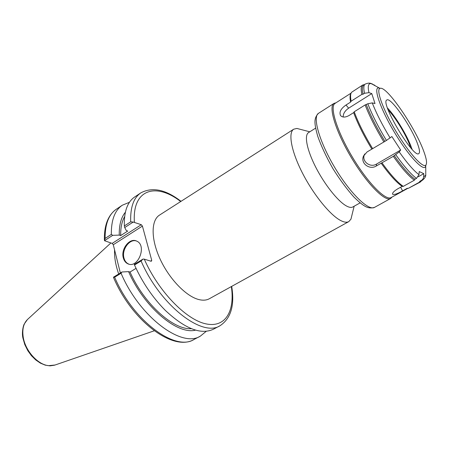 <?xml version="1.0" encoding="UTF-8"?>
<svg xmlns="http://www.w3.org/2000/svg" width="449" height="449" viewBox="0 0 449 449"><rect width="100%" height="100%" fill="white"/><g stroke="black" fill="none" stroke-linecap="round" stroke-linejoin="round"><path stroke-width="0.67" d="M300.622 129.413L296.912 128.448L293.73 129.183C287.972 132.629 291.165 150.898 302.205 172.584C313.194 194.254 329.936 214.925 340.51 220.442C344.052 222.306 346.819 222.698 348.794 221.61L350.955 219.163L351.876 215.436M348.794 221.61L209.341 298.742C206.417 300.347 202.83 300.6 198.593 299.494C185.937 296.233 169.048 278.717 159.962 258.747C150.802 238.778 151.06 220.307 159.507 215.099L293.73 129.183M315.625 128.128L308.53 132.607C304.068 135.256 306.847 149.809 315.681 167.09C324.47 184.365 337.727 201.062 346.134 205.805C349.03 207.449 351.264 207.836 352.83 206.961L360.149 202.858M134.504 265.017C142.451 282.556 152.722 297.676 165.305 310.377C185.027 328.831 201.113 335.089 213.561 329.151L220.01 325.738C202.331 337.581 160.158 305.348 141.081 260.981L143.079 259.039L134.307 264.416L134.504 265.017L141.081 260.981M124.637 216.614C121.87 221.413 120.557 227.738 120.686 235.585L127.724 231.055L126.304 230.567L124.715 227.564L133.213 222.059L141.295 224.702L112.171 243.392L113.288 244.739L142.417 226.094L141.295 224.702M181.014 201.332C165.827 189.545 152.436 186.722 140.846 192.857L134.773 196.909C127.443 201.876 123.963 211.552 124.334 225.948L124.715 227.564M125.378 212.237C121.107 217.378 119.069 225.005 119.26 235.108L120.686 235.585M120.354 272.981L113.288 244.739M112.171 243.392L104.46 240.692L105.111 238.436C105.044 224.068 108.81 214.308 116.409 209.161L122.353 205.199C114.843 210.284 111.167 220.016 111.33 234.395L105.111 238.436M140.846 192.857C133.606 197.762 130.221 207.416 130.698 221.817L133.213 222.059M142.417 226.094L151.751 260.414L150.611 261.105M231.353 286.563C235.057 311.202 225.376 328.314 205.541 323.774C185.83 319.458 158.39 291.261 144.275 259.146L151.234 261.296L151.751 260.414M144.275 259.146L143.079 259.039M121.954 271.999L113.417 277.235L114.641 277.19L121.067 273.25L121.954 271.999L128.588 271.623C144.062 307.312 177.49 335.106 195.607 330.122M136.041 268.362L130.03 272.027L128.588 271.623M121.067 273.25C139.56 317.061 181.935 348.306 200.361 336.127L206.293 331.267M114.579 249.908C114.22 257.075 115.595 265.106 118.699 273.997M104.46 240.692L112.733 235.327L119.26 235.108M129.452 202.291L122.353 205.199M130.698 221.817L124.334 225.948M112.733 235.327L111.33 234.395M136.311 240.945C129.441 238.649 121.511 249.756 123.98 258.08C124.766 260.992 126.298 262.968 128.571 264.006L128.964 264.158M123.307 257.878C120.635 248.954 129.856 237.347 136.737 241.135C147.216 245.429 138.056 268.872 127.898 263.81C125.625 262.766 124.092 260.79 123.307 257.878M130.03 272.027C144.174 304.074 173.449 330.088 191.409 328.685M374.82 85.288L370.678 83.441M350.574 102.119L351.118 101.199L361.866 94.38L363.045 94.211L364.521 93.28L368.96 92.651L371.778 93.594L375.005 103.545L372.249 102.9L367.815 103.77L365.138 104.943L354.21 111.779L353.638 112.637L348.996 115.539C345.292 117.548 342.475 117.559 340.55 115.561C339.023 112.132 340.842 108.613 346.011 105.01L350.574 102.119C349.754 97.775 349.894 94.862 351 93.392M371.856 149.102L386.443 140.453L391.859 136.53L400.665 150.039L399.217 151.891L393.302 156.347L376.369 165.956C369.622 170.384 360.104 163.212 363.544 155.999L367.091 151.93L371.856 149.102C363.769 135.783 357.696 123.627 353.638 112.637M402.158 186.374L403.275 186.374L414.337 180.223L414.988 179.23L416.504 178.388L418.968 174.655L419.243 171.552L423.794 173.668L423.637 177.102L423.154 178.646L422.144 179.926L419.849 181.317L419.231 182.305L408.337 188.333L407.209 188.316L402.585 190.881C397.55 193.766 394.25 194.905 392.695 194.299C392.134 193.098 393.728 191.325 397.466 188.984L402.158 186.374C396.54 182.563 389.541 174.835 381.15 163.183M372.305 83.896L371.171 83.587L379.018 87.858L378.417 87.852C373.287 88.049 380.471 108.967 394.2 131.939C407.872 154.95 422.846 171.232 425.461 166.809L426.017 164.867M351.107 93.117L335.066 103.382C329.353 106.469 336.857 131.108 352.28 156.92C367.636 182.765 385.73 201.096 391.163 197.543L407.815 188.327M372.676 148.703C364.481 135.205 358.324 122.897 354.21 111.779M421.448 180.779L420.382 182.013L408.337 188.333M403.275 186.374C397.606 182.524 390.529 174.695 382.032 162.886M351.118 101.199C350.259 96.681 350.428 93.701 351.623 92.264L362.629 85.074L364.229 84.726M371.778 93.594L348.649 108.175C344.866 110.847 343.053 113.788 343.21 116.998M383.923 142.03C375.673 128.425 369.409 116.061 365.138 104.943M420.382 182.013L419.231 182.305M414.337 180.223C408.798 176.244 401.788 168.291 393.302 156.347M361.866 94.38C360.777 89.222 361.035 86.118 362.629 85.074M384.905 141.368C376.75 127.92 370.56 115.702 366.322 104.707M421.342 180.492L422.47 180.217L420.988 181.037L419.849 181.317M414.988 179.23C409.522 175.278 402.601 167.398 394.222 155.601M363.045 94.211C361.961 89.104 362.203 86.04 363.78 85.013L365.205 84.103C367.86 83.003 369.853 82.835 371.171 83.587C368.303 83.222 367.568 86.242 368.96 92.651M423.94 151.796C426.449 158.671 427.139 163.032 426.006 164.884C423.474 169.11 408.994 153.289 395.76 131.013C382.469 108.77 375.448 88.504 380.37 88.29C387.285 86.522 415.74 128.42 423.94 151.796M417.772 144.404C419.663 149.674 420.006 152.744 418.794 153.62C413.624 158.89 379.747 102.03 386.847 99.998C390.641 96.625 411.941 127.454 417.772 144.404M387.476 108.013C395.563 116.336 407.569 136.227 411.61 147.968L412.047 149.248M388.194 110.005C395.468 117.363 406.502 135.581 410.156 146.251L410.627 147.665M392.69 194.294L392.538 193.901M391.904 197.133L390.591 198.497C385.079 202.095 366.782 183.613 351.281 157.515C335.706 131.45 328.163 106.565 333.955 103.433L335.779 102.928M418.232 176.766L423.794 173.668M364.779 153.928L364.448 154.624C361.35 161.213 370.201 168.145 376.52 164.076L400.665 150.039M134.391 222.21C132.135 188.911 156.145 182.339 180.694 201.539M113.474 277.353C131.529 320.502 173.112 352.156 194.041 339.466C175.385 351.747 132.949 320.822 114.641 277.19M154.232 330.801L55.075 365.009L48.604 365.671C37.912 364.706 25.475 351.023 23.281 337.519C21.99 329.341 23.494 323.241 27.787 319.205L110.875 242.976M390.125 137.955C382.34 125.097 376.38 113.406 372.249 102.9M418.968 174.655C413.782 170.777 407.198 163.189 399.217 151.891M425.747 169.391L425.759 175.211L423.66 176.783M348.649 108.175L346.011 105.01M386.443 140.453C378.283 126.994 372.075 114.764 367.815 103.77M416.504 178.388C411.054 174.414 404.145 166.523 395.765 154.703M364.521 93.28C363.421 88.178 363.645 85.119 365.205 84.103M374.561 207.359C368.595 211.204 350.024 193.199 334.696 167.393C319.301 141.626 312.308 116.723 318.526 113.305C315.815 115.921 314.648 119.271 315.03 123.357C315.142 125.9 316.04 130.193 317.724 136.238C321.327 146.329 326.412 157.156 332.967 168.712C339.921 179.785 346.92 189.248 353.964 197.1C358.454 201.444 361.804 204.284 364.021 205.631C367.456 207.926 370.969 208.504 374.561 207.359L390.591 198.497M400.648 187.216L402.585 190.881M376.52 164.076L376.369 165.956M309.799 131.804L296.912 128.448M354.138 206.231L350.955 219.163M231.684 286.378C234.821 305.348 230.926 318.47 220.01 325.738M194.041 339.466L200.361 336.127M104.381 239.845C104.14 225.235 108.147 215.009 116.409 209.161M27.389 319.576L24.24 324.055C23.225 325.643 21.614 332.889 22.944 338.142L24.779 344.563L27.827 350.703L31.452 355.715L35.718 359.93L40.382 363.129L45.226 365.144L50.03 365.856L54.559 365.189M128.571 264.006L127.898 263.81M425.742 166.282L425.759 175.211C425.719 176.749 424.619 178.416 422.47 180.217M341.481 116.386L340.555 115.573M421.375 180.818L420.881 181.637M364.156 84.771L363.196 84.822M380.37 88.29L378.417 87.852M426.006 164.884L425.461 166.809M333.955 103.433L318.526 113.305M335.667 102.995L334.926 103.029M391.786 197.195L391.41 197.835M364.448 154.624L363.55 155.988"/></g></svg>
